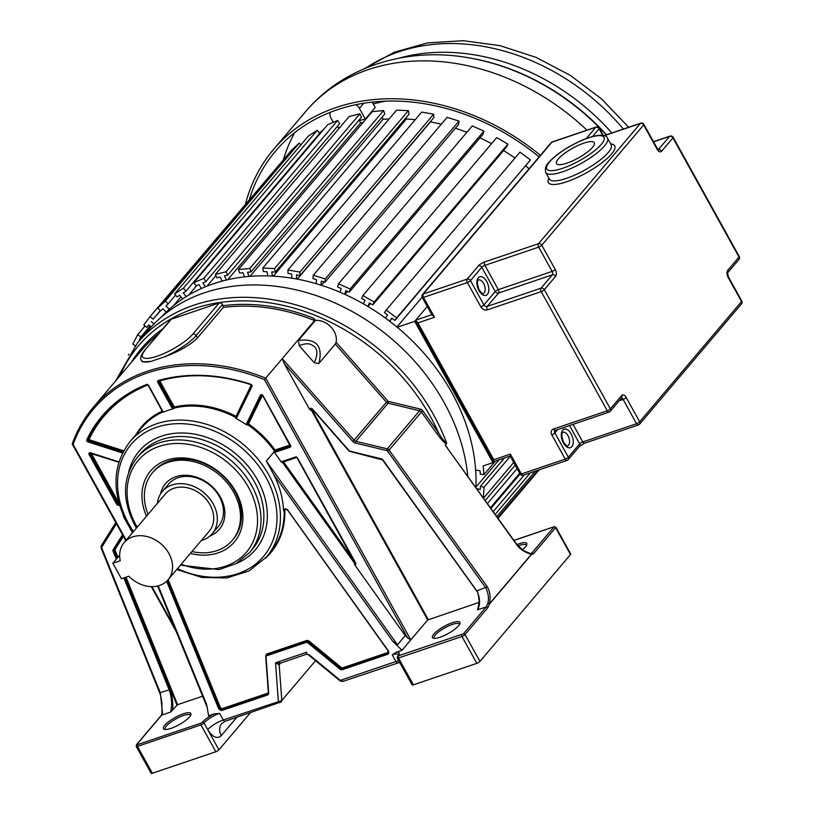 <?xml version="1.0" encoding="UTF-8"?>
<svg xmlns="http://www.w3.org/2000/svg" width="814" height="814" viewBox="0 0 814 814"><rect width="100%" height="100%" fill="white"/><g stroke="black" fill="none" stroke-linecap="round" stroke-linejoin="round"><path stroke-width="1.22" d="M510.124 456.003L520.115 474.033A2.615 2.615 0 0 0 523.239 475.244A2.615 1.435 -108.7 0 1 521.377 473.982A2.615 0.682 151 0 1 520.115 474.033M510.541 455.809L510.358 454.11L493.803 459.727L417.948 322.873L434.513 317.267L423.494 297.405L467.368 282.55L480.83 306.827A5.23 4.151 40.3 0 0 487.413 309.839L541.218 291.616L607.285 410.795L553.479 429.029A5.23 4.151 40.3 0 0 551.79 434.839L565.242 459.116A2.615 1.435 71.3 0 0 567.114 460.378A2.615 1.435 71.3 0 0 567.5 460.114A2.615 2.076 -139.7 0 0 568.274 459.595A2.615 2.076 -139.7 0 0 568.345 457.203A2.615 0.682 151 0 1 565.242 459.116L521.377 473.982L510.358 454.11M493.803 459.727L493.549 461.589M397.242 327.269L414.662 321.367L427.258 306.502L415.689 320.156L415.689 321.113M431.796 314.703L415.689 320.156L417.948 322.873M432.203 315.435L422.242 297.456A2.615 0.682 -29 0 0 423.494 297.405A2.615 1.435 -108.7 0 1 423.3 293.986A2.615 2.076 -139.7 0 0 422.527 294.495A2.615 2.615 0 0 0 422.242 297.456M432.244 314.55L434.513 317.267M592.48 147.365A21.571 5.657 151 0 1 572.395 160.979A21.571 5.657 151 0 1 556.542 163.604A21.571 5.657 151 0 1 558.343 158.923A21.571 5.657 151 0 1 578.418 145.299A21.571 5.657 151 0 1 594.281 142.684A21.571 5.657 151 0 1 592.48 147.365M160.317 310.633L153.113 319.129L150.01 316.687L143.752 324.959L146.846 327.411L148.728 324.928L151.221 326.892M160.439 310.755L153.113 319.129M284.086 159.025L150.01 316.687M148.86 325.03L146.846 327.411M493.823 461.609L492.958 462.627L414.662 321.367M492.958 462.627L483.19 465.944L483.923 474.643L480.301 474.135L480.006 470.706L475.651 470.085M483.374 497.873L484.055 487.24L480.433 486.253L480.219 489.59L476.739 488.644M140.008 339.977L139.489 339.652L140.924 336.864L137.586 334.788L132.814 344.108L135.277 345.645M154.09 323.87L151.231 321.611M169.292 309.279L165.914 305.942L168.203 303.826L165.395 301.048L157.763 308.119L160.572 310.897L162.861 308.771L166.239 312.108M186.203 296.611L183.252 292.948L185.907 291.229L183.445 288.187L174.593 293.915L177.055 296.957L179.711 295.238L182.662 298.901M205.382 286.793L202.9 282.885L205.871 281.603L203.805 278.347L193.905 282.611L195.971 285.867L198.942 284.585L201.424 288.502M226.434 280.026L224.481 275.936L227.706 275.122L226.078 271.723L215.323 274.45L216.951 277.849L220.177 277.035L222.13 281.115M248.962 276.445L247.568 272.252L250.987 271.917L249.827 268.427L238.431 269.566L239.591 273.046L243.01 272.71L244.404 276.892M272.527 276.109L271.723 271.907L275.264 272.049L274.593 268.549L262.78 268.071L263.451 271.561L266.992 271.713L267.796 275.915M296.662 279.019L296.469 274.888L300.071 275.508L299.898 272.069L287.891 269.983L288.054 273.423L291.656 274.053L291.86 278.185M320.909 285.144L321.316 281.145L324.908 282.244L325.254 278.927L313.288 275.274L312.942 278.592L316.534 279.69L316.117 283.679M344.79 294.342L345.797 290.567L349.308 292.114L350.152 288.98L338.461 283.832L337.617 286.966L341.117 288.512L340.11 292.277M367.836 306.44L369.434 302.961L372.781 304.924L374.114 302.035L362.922 295.502L361.599 298.392L364.957 300.346L363.359 303.826M389.601 321.204L391.748 318.091L394.892 320.431L396.672 317.847L386.202 310.042L384.422 312.627L387.566 314.967L385.419 318.081M396.906 326.994L422.13 297.232M392.104 318.355L389.662 321.245M525.722 166.015A188.278 149.369 40.3 0 1 529.1 168.722A188.278 149.369 -139.7 0 0 525.722 166.015M386.202 310.042L519.983 152.147L530.453 159.951L394.892 320.431M503.571 150.57A188.278 149.369 40.3 0 1 514.977 158.048A188.278 149.369 -139.7 0 0 503.571 150.57M362.922 295.502L496.703 137.607L507.885 144.139L506.562 147.029L372.781 304.924M479.975 137.892A188.278 149.369 40.3 0 1 491.564 143.671A188.278 149.369 -139.7 0 0 479.975 137.892M338.461 283.832L472.232 125.936L483.923 131.085L483.078 134.218L349.308 292.114M455.382 128.246A188.278 149.369 40.3 0 1 466.839 132.306A188.278 149.369 -139.7 0 0 455.382 128.246M313.288 275.274L447.059 117.379L459.025 121.032L458.689 124.349L324.908 282.244M430.464 121.612L430.474 121.907A188.278 149.369 40.3 0 1 441.249 124.237A188.278 149.369 -139.7 0 0 430.474 121.907L297.263 279.141M287.891 269.983L421.672 112.088L433.679 114.174L433.842 117.613L300.071 275.508M406.176 117.542L406.451 119.007A188.278 149.369 40.3 0 1 415.221 119.699A188.278 149.369 -139.7 0 0 406.451 119.007L273.311 276.149M262.78 268.071L396.56 110.175L408.374 110.653L409.045 114.153L275.264 272.049M382.224 117.013L382.997 119.332A188.278 149.369 40.3 0 1 389.133 118.936A188.278 149.369 -139.7 0 0 382.997 119.332L249.959 276.363M238.431 269.566L372.212 111.671L383.608 110.531L384.757 114.021L250.987 271.917M359.167 119.953L360.582 122.904A188.278 149.369 40.3 0 1 363.197 122.304A188.278 149.369 -139.7 0 0 360.582 122.904L227.706 279.731M215.323 274.45L349.104 116.555L359.849 113.828L361.477 117.226L227.706 275.122M337.484 126.262L338.939 128.551M193.905 282.611L327.686 124.715L337.576 120.452L339.642 123.708L205.871 281.603M174.593 293.915L308.374 136.019L317.226 130.291L319.678 133.333L185.907 291.229M157.763 308.119L291.544 150.224L299.176 143.152L300.885 144.851M495.421 461.07L483.923 474.643M475.915 487.138L499.043 459.849M504.324 458.058L480.433 486.253M510.286 456.288L484.055 487.24M513.726 462.494L483.547 498.117M515.201 465.16L485.256 500.498M517.094 468.569L487.454 503.551M519.678 473.249L490.455 507.743M520.095 473.992L490.934 508.404M524.379 474.857L493.233 511.609M530.392 472.822L495.207 514.356M535.276 471.164L496.805 516.575M537.993 470.248L497.69 517.816M539.163 469.851L498.076 518.345M129.05 354.192L128.368 354.996M145.045 325.987L137.586 334.788M150.112 326.017L140.924 336.864M150.671 326.455L139.489 339.652M530.453 159.951L396.672 317.847M370.502 303.591L367.999 306.542M507.885 144.139L374.114 302.035M347.69 291.402L345.085 294.475M483.923 131.085L350.152 288.98M324.125 282L321.347 285.287M459.025 121.032L325.254 278.927M433.679 114.174L299.898 272.069M408.374 110.653L274.593 268.549M383.608 110.531L249.827 268.427M359.849 113.828L226.078 271.723M215.903 275.661L207.041 286.121M337.576 120.452L203.805 278.347M196.723 285.551L188.563 295.177M317.226 130.291L183.445 288.187M181.003 296.835L173.524 305.667M175.58 295.126L168.203 303.826M299.176 143.152L165.395 301.048M398.758 660.775A13.136 3.449 -29 0 0 395.93 661.538L392.236 654.883L396.377 652.167L402.024 650.254L392.826 641.412L397.466 644.78L266.32 461.009L273.555 474.297A89.357 70.889 40.3 0 1 283.476 509.768L283.74 511.019A2.615 2.076 40.3 0 1 284.147 509.778A2.615 2.076 40.3 0 1 288.024 510.48L388.156 650.59A3.134 2.493 40.3 0 1 387.362 654.425L342.623 669.586A3.134 2.493 40.3 0 1 339.591 668.874L308.038 642.938A2.096 1.659 -139.7 0 0 306.023 642.46L266.982 655.677A2.096 1.659 -139.7 0 0 266.046 657.163L268.681 692.887A3.134 2.493 40.3 0 1 267.267 695.105L222.527 710.256L222.487 709.574L267.643 693.925A2.615 2.076 -139.7 0 0 268.182 693.64M315.547 660.693L281.807 700.508L223.311 720.014L219.617 713.349L214.255 713.858L208.608 715.771L206.644 704.476L158.221 585.856M250.346 712.759L218.935 749.836A2.615 0.682 151 0 1 215.832 751.749L152.381 773.249A2.615 0.682 151 0 1 151.119 773.3L136.233 746.438A2.615 0.682 -29 0 0 137.495 746.387A1.313 0.722 -108.7 0 1 137.393 744.678L136.874 744.423L161.721 715.089L170.482 712.128L177.584 704.69L202.625 696.214M306.532 654.069L306.827 652.197L275.519 662.81L278.368 701.363L280.637 702.36L281.807 700.508L279.171 664.784L275.519 662.81L280.342 662.932M280.728 662.942L279.171 664.784A2.615 2.076 40.3 0 1 279.568 663.451L306.278 654.293L308.18 654.639L340.242 681.003L342.745 681.46L399.664 662.413M309.055 654.659L340.598 680.596M343.132 681.186L340.873 680.189L395.93 661.538A2.625 1.445 71.3 0 0 397.802 662.81M236.416 416.788L236.009 416.33L235.266 417.531L236.141 418.518A89.357 70.889 40.3 0 1 246.225 424.643L247.639 425.05A0.783 0.621 40.3 0 1 247.303 424.114L246.327 424.074L260.368 395.238A1.567 1.241 40.3 0 1 262.953 395.614L290.578 445.472A1.567 1.241 40.3 0 1 290.079 447.212L274.979 452.33L275.081 450.03L273.992 450.946L274.46 452.391L281.39 462.087L282.682 462.566L354.466 563.146L354.721 564.845L405.23 635.622L407.661 637.962L264.469 379.619L314.56 320.553L313.512 318.172L315.445 320.36A17.735 14.072 40.3 0 1 336.101 342.246L387.83 400.997A1.313 1.038 -139.7 0 0 388.634 401.495L420.116 409.025A3.928 3.114 40.3 0 1 422.842 410.887L438.471 432.651C441.117 437.433 443.854 440.934 446.672 443.152A190.537 151.16 -139.7 0 0 433.689 414.987A190.537 151.16 -139.7 0 0 416.29 388.319A190.537 151.16 -139.7 0 0 137.535 342.898L148.006 330.535A190.537 151.16 40.3 0 1 444.159 402.635A190.537 151.16 40.3 0 1 467.785 476.17M516.931 544.597A15.69 4.111 151 0 1 519.22 543.742A15.69 4.111 151 0 1 526.8 544.678A15.69 4.111 151 0 1 525.468 546.815A15.69 4.111 151 0 1 522.334 549.786M533.496 553.795A1.313 1.038 -139.7 0 0 531.847 553.032L553.958 526.933A1.313 1.038 40.3 0 1 555.606 527.686L533.496 553.795L531.45 554.497L530.952 553.713L531.45 554.497L489.601 603.896L487.84 607.671L465.048 634.574A1.313 1.038 -139.7 0 0 463.4 633.821L486.192 606.918L487.81 603.418C489.082 598.483 488.41 593.304 485.816 587.871L387.668 451.19A1.313 1.038 -139.7 0 0 386.752 450.569L355.28 443.04A3.928 3.114 40.3 0 1 352.849 441.544L284.137 363.512L309.412 409.106L310.48 410.124L310.999 409.503L427.676 619.983L410.805 639.885L407.661 637.962M396.377 652.167A14.449 3.785 151 0 1 397.883 656.013A1.313 1.038 -139.7 0 0 397.497 656.267L397.242 658.038L412.128 684.889A2.615 0.682 151 0 0 413.39 684.839L476.841 663.349A2.615 0.682 151 0 0 479.934 661.426L570.492 554.548L555.606 527.686L555.179 528.276M531.257 553.449L530.158 553.591L530.952 553.713M516.351 544.23L516.514 544.454C519.556 548.962 524.511 552.258 531.369 554.344L489.509 603.754C491.127 593.833 488.919 589.957 487.271 586.762L476.984 590.862C480.229 598.534 480.382 604.873 477.442 609.879L486.192 606.918A1.313 1.038 40.3 0 1 487.84 607.671M530.463 553.54L523.504 550.61L516.636 544.2L445.319 445.319L516.514 544.454M447.527 447.965L445.319 445.319M119.862 375.956A187.922 149.084 -139.7 0 1 169.393 319.871A187.922 149.084 -139.7 0 1 221.194 302.32A187.922 149.084 -139.7 0 1 438.471 432.651L437.016 433.76C442.236 440.72 445.39 444.027 446.469 443.65L445.421 444.892M487.81 603.418L489.601 603.896M387.668 451.19L389.112 450.081A2.615 2.076 -139.7 0 0 387.301 448.84L355.82 441.31A2.615 2.076 40.3 0 1 354.202 440.313L282.285 358.638L284.137 363.512M309.412 409.106A2.096 1.659 40.3 0 1 312.556 409.137L349.471 451.068L381.43 458.842A2.096 1.659 40.3 0 1 382.885 459.829L476.729 590.801M478.663 607.844L477.767 609.177M479.151 602.37L427.676 619.983M402.024 650.254L410.805 639.885L265.74 378.174A182.651 144.902 -139.7 0 0 93.183 407.438A182.651 144.902 -139.7 0 0 72.324 443.681L72.243 443.823M458.577 625.763A15.69 4.111 151 0 1 439.987 637.26A15.69 4.111 151 0 1 433.496 638.268A15.69 4.111 151 0 1 433.74 634.177A15.69 4.111 151 0 1 452.33 622.69A15.69 4.111 151 0 1 459.91 623.626A15.69 4.111 151 0 1 458.577 625.763M555.942 527.33L570.706 553.978A2.615 0.682 151 0 1 570.492 554.548M513.97 540.486L554.293 526.689L555.931 527.319M518.03 545.919A14.387 3.765 151 0 1 519.322 545.451A14.387 3.765 151 0 1 526.241 545.156A14.387 3.765 151 0 1 526.363 545.584M434.493 638.39A14.387 3.765 151 0 1 434.188 638.054A14.387 3.765 151 0 1 435.388 634.93A14.387 3.765 151 0 1 452.431 624.399A14.387 3.765 151 0 1 459.35 624.104A14.387 3.765 151 0 1 459.472 624.531M405.23 635.622L397.466 644.78M162.8 411.945L163.278 412.149A89.357 70.889 40.3 0 1 172.68 408.964L174.104 408.323L174.308 407.031L173.168 407.855L158.669 381.705A0.783 0.621 40.3 0 1 158.771 380.921M90.72 453.062L90.486 452.777A1.567 1.241 40.3 0 0 89.092 454.507L116.717 504.365A1.567 1.241 40.3 0 0 118.702 505.26L118.793 502.96L117.654 503.785L90.018 453.937A0.783 0.621 40.3 0 1 90.486 453.032M189.56 716.89A15.69 4.111 151 0 1 170.96 728.388A15.69 4.111 151 0 1 164.469 729.395A15.69 4.111 151 0 1 164.723 725.305A15.69 4.111 151 0 1 183.313 713.807A15.69 4.111 151 0 1 190.883 714.753A15.69 4.111 151 0 1 189.56 716.89M170.482 712.128C172.354 705.616 171.927 698.209 169.18 689.885L170.157 689.397C171.642 691.503 173.697 705.728 172.385 710.469M116.433 523.738A3.928 3.114 40.3 0 1 116.3 523.982L101.811 547.089A1.313 1.038 -139.7 0 0 101.77 548.036L160.348 692.877L162.444 712.799L161.721 715.089A1.313 1.038 40.3 0 0 161.335 715.343L136.487 744.678L136.233 746.438M123.881 577.879L169.18 689.885L159.656 692.765L101.068 547.914L101.77 548.036M222.517 304.477L223.301 307.427L197.446 337.942L196.143 335.602L222.517 304.477A2.615 2.076 40.3 0 0 219.22 302.971L171.367 319.18L144.22 350.824L170.594 319.699A2.615 2.076 40.3 0 1 171.367 319.18M142.236 361.823L150.804 361.457L164.56 356.797C179.233 351.404 190.191 345.126 197.446 337.942M315.445 320.36L298.473 340.405L299.186 345.635L314.275 362.769L318.813 363.502L335.276 344.078L386.467 402.228L352.849 441.544M336.101 342.246L335.276 344.078M318.813 363.502C323.27 345.991 316.483 338.288 298.473 340.405M299.186 345.635C305.016 343.406 309.228 343.203 311.803 345.014C317.633 347.497 318.457 353.408 314.275 362.769M152.523 472.71L153.551 471.489A52.3 41.494 40.3 0 1 168.986 461.162A52.3 41.494 40.3 0 1 234.839 491.28A52.3 41.494 40.3 0 1 233.353 539.112L232.326 540.323A52.3 41.494 -139.7 0 0 233.811 492.501A52.3 41.494 -139.7 0 0 152.523 472.71A52.3 41.494 -139.7 0 0 148.077 514.356M146.489 516.239A54.914 43.569 40.3 0 1 166.738 460.164A54.914 43.569 40.3 0 1 235.887 491.798A54.914 43.569 40.3 0 1 218.121 552.869A54.914 43.569 40.3 0 1 190.384 553.428M236.253 563.542A76.211 60.46 40.3 0 0 258.058 480.871L257.59 480.026A76.211 60.46 40.3 0 0 185.724 433.089A76.211 60.46 40.3 0 0 128.643 472.374M72.324 443.681L73.118 444.434L72.324 443.681M165.466 729.507A14.387 3.765 151 0 1 165.171 729.171A14.387 3.765 151 0 1 166.371 726.057A14.387 3.765 151 0 1 183.415 715.516A14.387 3.765 151 0 1 190.334 715.231A14.387 3.765 151 0 1 190.456 715.659M295.909 457.366L282.55 461.935A0.783 0.621 -139.7 0 0 282.682 462.566L283.374 461.66M247.639 425.05L248.494 423.901L247.303 424.114L261.345 395.268A0.783 0.621 40.3 0 1 261.416 395.166L262.953 395.614M290.303 445.797L274.928 451.302A0.783 0.621 40.3 0 1 273.992 450.946M174.104 408.323A0.783 0.621 40.3 0 1 173.168 407.855L172.232 408.425L157.743 382.285L159.809 380.891L174.308 407.031A90.14 71.51 40.3 0 1 236.009 416.33L251.302 384.92M122.538 453.011L87.983 441.921L88.97 439.641L87.993 439.601A0.783 0.621 -139.7 0 0 88.584 440.659L123.189 451.76M112.861 563.257L121.428 578.713L128.816 576.21A28.765 22.823 -139.7 0 0 168.06 579.761A28.765 22.823 -139.7 0 0 168.885 553.459A28.765 22.823 -139.7 0 0 124.176 542.572A28.765 22.823 -139.7 0 0 120.258 560.754L112.861 563.257L119.678 555.219M124.176 542.572L165.334 493.996A28.765 22.823 40.3 0 1 210.043 504.873A28.765 22.823 40.3 0 1 209.229 531.186L168.06 579.761M201.262 540.577A32.692 25.936 -139.7 0 0 212.22 533.719A32.692 25.936 -139.7 0 0 213.146 503.825A32.692 25.936 -139.7 0 0 162.342 491.453A32.692 25.936 -139.7 0 0 157.367 503.388M162.342 491.453L168.518 484.167A32.692 25.936 40.3 0 1 178.164 477.706A32.692 25.936 40.3 0 1 219.322 496.54A32.692 25.936 40.3 0 1 218.396 526.434L212.22 533.719M160.541 493.935A35.307 28.012 40.3 0 1 175.905 476.719A35.307 28.012 40.3 0 1 220.36 497.049A35.307 28.012 40.3 0 1 210.073 535.897M191.972 551.546A52.3 41.494 -139.7 0 0 232.326 540.323M161.264 317.175A189.174 150.081 40.3 0 1 213.614 283.71A189.174 150.081 40.3 0 1 391.3 322.497A189.174 150.081 40.3 0 1 475.895 487.464M379.578 101.485L380.036 102.299M294.668 132.682A209.198 165.964 -139.7 0 0 283.587 159.035M249.45 199.318A209.198 165.964 40.3 0 1 275.57 151.099A209.198 165.964 40.3 0 1 539.112 156.909M540.445 155.321A211.813 168.04 -139.7 0 0 273.575 149.41A211.813 168.04 -139.7 0 0 245.502 203.978M319.464 133.069A188.278 149.369 40.3 0 1 323.88 129.212M332.56 122.619A188.278 149.369 40.3 0 1 333.231 122.161M373.229 103.958A188.278 149.369 40.3 0 1 385.663 101.18M372.222 102.126L375.173 107.458L365.333 119.068L359.422 108.415A7.845 6.227 -139.7 0 0 355.769 104.731M338.543 127.94A188.278 149.369 40.3 0 1 339.998 127.299M359.442 120.523A188.278 149.369 40.3 0 1 365.333 119.068M333.302 122.293L330.952 118.061A7.845 6.227 -139.7 0 1 330.321 112.312M653.54 141.829L669.657 136.365L658.18 149.776M670.034 136.101A2.615 1.435 71.3 0 0 669.657 136.365A2.615 2.076 40.3 0 1 672.944 137.871A2.615 0.682 -29 0 0 673.168 137.312A2.615 2.615 0 0 0 670.034 136.101L653.469 141.707M523.626 474.969A2.615 1.435 -108.7 0 1 523.239 475.244L567.114 460.378A2.615 2.615 0 0 0 568.274 459.595L579.588 446.235A2.615 2.076 40.3 0 0 579.66 443.844L568.345 457.203L554.883 432.926L557.834 429.446M604.253 135.694L640.374 123.463L538.492 243.712L484.686 261.935A5.23 1.374 151 0 0 478.49 265.761L467.175 279.121L423.3 293.986L551.933 142.165A2.615 1.435 -108.7 0 1 552.319 141.89A2.615 2.615 0 0 0 551.159 142.674A2.615 2.076 40.3 0 1 551.933 142.165L595.807 127.299A2.615 2.076 40.3 0 1 599.094 128.805A2.615 0.682 -29 0 0 599.318 128.236A2.615 2.615 0 0 0 596.194 127.035A2.615 1.435 71.3 0 0 595.807 127.299L586.284 138.543M592.592 136.487L599.094 128.805L602.726 135.348M673.168 137.312L739.234 256.491A2.615 0.682 151 0 1 739.01 257.061L672.944 137.871L661.629 151.231A2.615 2.076 -139.7 0 0 658.333 149.725A2.615 1.435 -108.7 0 1 658.231 149.827M738.939 259.452L727.635 272.792A2.615 2.076 -139.7 0 0 727.696 270.421L739.01 257.061A2.615 2.076 40.3 0 1 738.939 259.452A2.615 2.615 0 0 0 739.234 256.491M727.614 272.812L728.296 276.699A2.615 0.682 -29 0 1 728.082 277.269A5.23 2.869 -108.7 0 1 727.696 270.421M728.082 277.269L741.544 301.546A2.615 2.076 40.3 0 1 741.462 303.937A2.615 2.615 0 0 0 741.758 300.977A2.615 0.682 151 0 1 741.544 301.546L639.662 421.784A2.615 0.682 151 0 1 636.568 423.707A2.615 1.435 71.3 0 0 638.43 424.969A2.615 1.435 71.3 0 0 638.817 424.694A2.615 2.076 -139.7 0 0 639.59 424.175A2.615 2.076 -139.7 0 0 639.662 421.784L626.21 397.507A5.23 2.869 -108.7 0 0 621.703 395.523L610.378 408.882L544.312 289.692L555.636 276.333A5.23 2.869 -108.7 0 0 555.25 269.495L541.788 245.218L643.66 124.969A2.615 0.682 -29 0 0 643.884 124.4A2.615 2.615 0 0 0 640.75 123.199A2.615 1.435 71.3 0 0 640.374 123.463A2.615 2.076 40.3 0 1 643.66 124.969L657.122 149.247A2.615 0.682 151 0 0 657.336 148.677L643.884 124.4M619.24 400.732L623.107 399.42L636.568 423.707L582.763 441.931A2.615 0.682 -29 0 0 579.66 443.844L569.495 425.498M585.012 442.918A2.615 1.435 -108.7 0 1 584.625 443.192A2.615 1.435 -108.7 0 1 582.763 441.931L572.995 424.308M467.175 279.121A2.615 1.435 71.3 0 0 467.368 282.55A2.615 0.682 -29 0 0 470.472 280.627A2.615 2.076 -139.7 0 0 467.175 279.121M610.642 143.895A37.922 9.941 151 0 1 611.538 154.019A37.922 9.941 151 0 1 570.187 180.494A37.922 9.941 151 0 1 548.89 178.124M661.629 151.231A5.23 2.869 -108.7 0 1 657.122 149.247M621.448 398.117A2.615 1.435 -108.7 0 1 623.107 399.42A2.615 0.682 -29 0 0 626.21 397.507M571.133 433.831A9.809 5.393 -108.7 0 1 571.866 446.662A9.809 5.393 -108.7 0 1 563.41 442.938A9.809 5.393 -108.7 0 1 562.688 430.107A9.809 5.393 -108.7 0 1 571.133 433.831M551.79 434.839A2.615 0.682 -29 0 0 554.883 432.926A2.615 2.076 40.3 0 1 554.955 430.535A2.615 2.076 40.3 0 1 555.168 430.321M555.728 430.016A2.615 1.435 -108.7 0 1 555.351 430.291A2.615 1.435 -108.7 0 1 553.479 429.029M607.285 410.795A2.615 1.435 71.3 0 0 609.147 412.057A2.615 1.435 71.3 0 0 609.533 411.792A2.615 2.076 -139.7 0 0 610.307 411.274A2.615 2.076 -139.7 0 0 610.378 408.882A2.615 0.682 151 0 1 607.285 410.795M541.218 291.616A2.615 0.682 -29 0 0 544.312 289.692A2.615 2.076 -139.7 0 0 541.025 288.187A2.615 1.435 71.3 0 0 541.218 291.616M478.49 265.761A2.615 2.076 40.3 0 1 481.786 267.267L495.248 291.544L483.923 304.904L470.472 280.627L481.786 267.267A2.615 0.682 151 0 1 484.89 265.354L538.685 247.13L552.146 271.408A2.615 1.435 -108.7 0 1 552.34 274.827L541.025 288.187L487.22 306.41A2.615 2.076 40.3 0 1 483.923 304.904A2.615 0.682 151 0 1 480.83 306.827M487.413 309.839A2.615 1.435 -108.7 0 1 487.22 306.41L498.534 293.05L552.34 274.827A2.615 2.076 40.3 0 1 555.636 276.333M555.25 269.495A2.615 0.682 151 0 1 552.146 271.408L498.341 289.631L484.89 265.354A2.615 1.435 -108.7 0 1 484.686 261.935M538.492 243.712A2.615 1.435 71.3 0 0 538.685 247.13A2.615 0.682 -29 0 0 541.788 245.218A2.615 2.076 -139.7 0 0 538.492 243.712M495.248 291.544A2.615 2.076 -139.7 0 0 498.534 293.05A2.615 1.435 71.3 0 0 498.341 289.631A2.615 0.682 -29 0 0 495.248 291.544M486.711 281.532A9.809 5.393 -108.7 0 1 487.444 294.363A9.809 5.393 -108.7 0 1 478.998 290.639A9.809 5.393 -108.7 0 1 478.266 277.808A9.809 5.393 -108.7 0 1 486.711 281.532M483.618 283.445A7.194 3.948 -108.7 0 1 483.089 293.6C483.272 294.587 481.98 293.406 479.212 290.079C475.396 279.843 479.151 279.578 478.479 279.975A7.194 3.948 -108.7 0 1 483.618 283.445M621.703 395.523A2.615 2.076 40.3 0 1 621.631 397.914L610.307 411.274A2.615 2.615 0 0 1 609.147 412.057L554.955 430.535M568.03 435.744A7.194 3.948 -108.7 0 1 567.511 445.899C567.684 446.876 566.391 445.706 563.634 442.368C559.818 432.142 563.563 431.878 562.901 432.275A7.194 3.948 -108.7 0 1 568.03 435.744M608.241 152.513A35.307 9.249 151 0 1 575.376 174.796A35.307 9.249 151 0 1 549.43 179.09L545.756 172.466A35.307 9.249 -29 0 0 571.703 168.183A35.307 9.249 -29 0 0 604.568 145.889A35.307 9.249 -29 0 0 607.509 138.238L611.182 144.861A35.307 9.249 151 0 1 608.241 152.513M601.281 144.383A32.692 8.567 -29 0 0 588.278 137.963A32.692 8.567 -29 0 0 549.542 161.905A32.692 8.567 -29 0 0 562.545 168.325A32.692 8.567 -29 0 0 601.281 144.383M266.982 655.677L266.941 654.995A2.615 2.076 -139.7 0 0 266.168 655.514A2.615 2.076 -139.7 0 0 265.771 656.847L266.046 657.163M308.038 642.938L308.506 642.368A2.615 2.076 -139.7 0 0 305.983 641.778L266.941 654.995L306.4 641.279A2.615 2.076 40.3 0 1 308.923 641.88L340.466 667.816A2.615 2.076 -139.7 0 0 342.999 668.406L387.739 653.255A2.615 2.076 -139.7 0 0 388.268 652.97M342.623 669.586L342.582 668.894A2.615 2.076 40.3 0 1 340.048 668.304L308.506 642.368L309.391 641.31A3.134 2.493 40.3 0 0 306.359 640.598L306.023 642.46M309.391 641.31L340.934 667.246L339.591 668.874M388.044 650.64A2.615 2.076 40.3 0 1 388.095 653.225A2.615 2.076 40.3 0 1 387.322 653.744L342.582 668.894L342.959 667.724L387.698 652.563L387.362 654.425M388.156 650.59L288.085 510.571M283.476 509.768A3.134 2.493 40.3 0 1 288.197 510.52M284.371 509.564A2.615 2.076 -139.7 0 0 284.147 510.52A89.357 70.889 40.3 0 1 270.207 552.604L266.483 557A89.357 70.889 -139.7 0 0 269.475 476.098A89.357 70.889 -139.7 0 0 269.027 475.284A89.357 70.889 -139.7 0 0 130.138 441.473C112.261 464.998 111.345 492.419 127.381 523.758L132.774 532.427M283.74 511.019L284.839 510.368A89.876 71.306 40.3 0 1 265.293 558.353M285.327 509.218A2.096 1.659 -139.7 0 0 284.839 510.368M387.698 652.563A2.096 1.659 -139.7 0 0 388.451 651.963M340.934 667.246A2.096 1.659 -139.7 0 0 342.959 667.724M266.402 655.29A2.615 2.076 40.3 0 1 266.585 655.026A2.615 2.076 40.3 0 1 267.358 654.507L267.318 653.825L306.359 640.598M265.781 657.061L268.366 692.683L265.73 656.959L266.585 655.026M268.406 692.775A2.615 2.076 40.3 0 1 267.999 693.904A2.615 2.076 40.3 0 1 267.226 694.423L222.487 709.574A2.615 2.076 40.3 0 1 219.047 707.763L167.185 580.728M268.681 692.887L268.366 692.683A2.096 1.659 -139.7 0 1 267.613 693.243L267.267 695.105M167.623 580.27L219.465 707.274A2.615 2.076 -139.7 0 0 222.904 709.086L222.863 708.404L267.613 693.243M222.527 710.256A3.134 2.493 40.3 0 1 218.579 708.455A3.134 2.493 40.3 0 1 218.396 708.088L166.636 581.267M392.826 641.412L273.555 474.297M218.935 749.836L204.039 722.985A1.313 1.038 -139.8 0 0 202.401 722.232L200.844 723.188L200.946 724.898A2.615 0.682 -29 0 0 204.039 722.985A13.136 3.439 151 0 1 219.617 713.349M202.401 722.232A14.449 3.785 151 0 1 214.255 713.858M152.381 773.249L137.495 746.387L200.946 724.898L215.832 751.749M225.57 721.011A2.625 1.445 -108.7 0 1 225.183 721.275A2.625 1.445 -108.7 0 1 223.311 720.014A13.136 3.439 -29 0 0 207.733 729.639C212.586 737.301 217.114 739.295 221.327 735.622L236.813 717.338M221.734 723.554A13.136 10.429 -139.7 0 0 221.693 723.605L221.693 723.605A13.136 10.429 -139.7 0 0 221.327 735.622M531.847 553.032L530.362 553.54M479.934 661.426L465.048 634.574A2.615 0.682 -29 0 1 461.955 636.487L476.841 663.349M487.271 586.762L389.112 450.081L421.387 411.996L437.016 433.76M387.83 400.997L386.467 402.228A2.615 2.076 -139.7 0 0 388.095 403.225L419.566 410.755L387.301 448.84L386.752 450.569M355.28 443.04L355.82 441.31L388.095 403.225L388.634 401.495M310.48 410.124A1.313 1.038 40.3 0 1 311.731 408.709M397.883 656.013L463.4 633.821M461.853 634.778A1.313 0.722 71.3 0 0 461.955 636.487L398.494 657.977A1.313 0.722 -108.7 0 1 398.402 656.267M392.236 654.883A13.136 3.439 151 0 1 398.524 654.558M397.242 658.038A2.615 0.682 -29 0 0 398.494 657.977L413.39 684.839M265.903 655.931A3.134 2.493 40.3 0 1 267.318 653.825M168.152 579.66L220.116 706.949A2.096 1.659 -139.7 0 0 222.863 708.404M220.116 706.949L218.396 708.088M266.32 461.009L274.155 451.75M260.368 395.238L261.477 395.116L247.517 423.87A0.783 0.621 -139.7 0 0 247.853 424.796A89.357 70.889 40.3 0 1 274.206 450.691A0.783 0.621 -139.7 0 0 275.132 451.058L290.222 445.94A0.783 0.621 -139.7 0 0 290.303 445.909M251.597 385.612L251.017 384.554A169.505 134.483 40.3 0 0 158.954 380.83L158.832 380.911A0.783 0.621 -139.7 0 0 158.883 381.461L173.372 407.611A0.783 0.621 -139.7 0 0 174.308 408.068A89.357 70.889 40.3 0 1 235.48 417.287A0.783 0.621 -139.7 0 0 236.162 417.307L236.508 418.111L251.964 386.385A1.567 1.241 40.3 0 0 250.804 384.269A170.299 135.104 40.3 0 0 158.303 380.525A1.567 1.241 40.3 0 0 157.743 382.285M130.138 441.473L142.033 427.431A89.357 70.889 40.3 0 1 162.769 411.986A0.783 0.621 -139.7 0 0 162.8 411.965M90.486 452.777L118.956 461.904M89.092 454.507L90.232 453.683L117.857 503.54A0.783 0.621 -139.7 0 0 118.854 503.988L119.119 503.897M119.159 504.059L118.641 504.242A0.783 0.621 40.3 0 1 117.654 503.785L116.717 504.365M118.702 505.26L119.444 505.016M90.15 453.144A0.783 0.621 -139.7 0 0 90.232 453.683L90.832 453.245M118.844 502.94L91.321 453.398M123.83 516.687L123.606 516.778A1.567 1.241 40.3 0 1 123.433 515.801M123.606 516.778L125.529 520.248M129.385 527.207L132.478 532.773M87.983 441.921A1.567 1.241 40.3 0 1 86.803 439.814A170.299 135.104 40.3 0 1 146.561 384.503A1.567 1.241 40.3 0 1 148.586 385.388L163.278 412.149M172.232 408.425L172.68 408.964M236.141 418.518L251.536 385.744M246.327 424.074L246.225 424.643M274.979 452.33A1.567 1.241 40.3 0 1 274.46 452.391M281.39 462.087A1.567 1.241 40.3 0 1 281.99 461.558L295.492 456.98A1.567 1.241 40.3 0 1 297.466 457.885L355.749 563.044A1.567 1.241 40.3 0 1 354.721 564.845M264.469 379.619A181.339 143.864 -139.7 0 0 73.118 444.434L126.201 540.191M174.501 627.34L151.943 586.64M200.844 723.188L137.393 744.678M116.321 559.187L113.095 551.22L114.072 550.732L117.104 558.251M124.908 577.533L170.157 689.397M113.095 551.22A2.096 1.659 40.3 0 1 113.156 549.704L122.538 534.757M123.362 536.233L115.059 549.481L114.418 549.419A1.313 1.038 -139.7 0 0 114.377 550.366L114.072 550.732A1.313 1.038 40.3 0 1 114.113 549.796L123.016 535.602M123.046 535.673L114.418 549.419L113.156 549.704M115.059 549.481A0.783 0.621 -139.7 0 0 115.028 550.05L117.949 557.264M117.42 557.885L114.377 550.366L115.028 550.05M125.997 577.157L177.584 704.69M125.315 577.391L176.953 705.077M115.751 522.629A1.313 0.794 32.1 0 0 115.71 522.68A1.313 0.794 32.1 0 0 116.3 523.982M115.68 522.741L101.262 545.736A1.313 0.794 -147.9 0 0 101.221 545.787L101.17 547.619M101.811 547.089A1.313 0.794 -147.9 0 1 101.221 545.787L115.781 522.557M161.966 713.135L162.128 713.624L161.966 713.135A1.313 0.651 -169.9 0 1 162.444 712.799A1.313 0.712 6.5 0 0 161.935 713.278L161.335 715.343M131.288 362.454A183.954 145.94 40.3 0 1 163.024 328.632M223.189 305.698A183.954 145.94 40.3 0 1 313.512 318.172M223.301 307.427A182.651 144.902 40.3 0 1 314.56 320.553M72.263 443.762C77.147 430.27 84.127 418.152 93.183 407.438L142.002 349.817A182.651 144.902 40.3 0 1 158.771 333.659M420.116 409.025L419.566 410.755A2.615 2.076 40.3 0 1 421.387 411.996L422.842 410.887M181.207 564.255A70.96 56.298 -139.7 0 0 246.001 552.706A70.96 56.298 -139.7 0 0 248.463 487.291A70.96 56.298 -139.7 0 0 159.117 446.418A70.96 56.298 -139.7 0 0 136.162 525.335A70.96 56.298 -139.7 0 0 137.22 527.177M180.443 565.16L219.129 569.586L236.101 563.624L249.491 552.665A73.586 58.384 -139.7 0 0 252.025 486.192A73.586 58.384 -139.7 0 0 251.577 485.368A73.586 58.384 -139.7 0 0 137.2 457.529C122.446 476.963 121.673 499.582 134.9 525.386L136.457 528.082M137.2 457.529L140.1 454.11A73.586 58.384 40.3 0 1 254.477 481.949A73.586 58.384 40.3 0 1 254.924 482.773A73.586 58.384 40.3 0 1 252.391 549.246L249.491 552.665M177.472 568.671A86.722 68.803 -139.7 0 0 261.04 559.177A86.722 68.803 -139.7 0 0 265.913 477.208A86.722 68.803 -139.7 0 0 156.705 427.258A86.722 68.803 -139.7 0 0 128.643 523.697A86.722 68.803 -139.7 0 0 133.496 531.573M144.994 350.305A30.24 7.926 -29 0 0 157.021 356.247A30.24 7.926 -29 0 0 192.847 334.096A2.615 2.076 -139.7 0 1 196.143 335.602A32.855 8.608 -29 0 1 164.56 356.797M144.231 350.824C140.781 355.525 139.845 358.699 141.412 360.337A32.855 8.608 -29 0 0 150.804 361.457M219.22 302.971L192.847 334.096M354.253 563.39A0.783 0.621 -139.7 0 0 355.535 563.227M355.342 562.484L354.466 563.146A0.783 0.621 -139.7 0 0 355.474 563.481M295.492 456.98L296.164 457.285M355.413 563.603L297.09 457.906L296.052 457.366L282.55 461.935L281.99 461.558M282.468 462.81A0.783 0.621 40.3 0 1 282.499 461.945M296.652 457.468L283.557 461.904L354.08 560.724M290.354 445.523A0.783 0.621 40.3 0 1 290.018 446.194L290.079 447.212M262.637 395.462L290.252 446.031M262.373 395.38L248.494 423.901A90.14 71.51 40.3 0 1 275.081 450.03L289.937 444.993M251.964 386.385L251.567 385.673L236.091 417.45A0.783 0.621 40.3 0 1 235.266 417.531M158.699 380.993L158.832 380.911C187.719 372.924 218.396 374.175 250.865 384.646L250.804 384.269M158.832 380.911L158.303 380.525M196.316 375.722A168.722 133.862 -139.7 0 0 159.809 380.891M162.851 411.589A0.783 0.621 40.3 0 1 162.566 412.23M123.046 452.024L88.37 440.903A0.783 0.621 40.3 0 1 87.78 439.855A169.505 134.483 40.3 0 1 103.012 416.168A169.505 134.483 40.3 0 1 147.263 384.788L146.561 384.503M103.113 416.046A169.505 134.483 -139.7 0 0 87.993 439.601L86.803 439.814M136.253 434.249A90.14 71.51 40.3 0 1 162.444 411.08M147.792 384.981A168.722 133.862 -139.7 0 0 88.97 439.641L123.708 450.783M428.286 619.596L311.62 409.127L310.999 409.503A1.313 1.038 -139.7 0 1 310.846 408.73M273.575 149.41L305.667 111.538A211.813 168.04 40.3 0 1 586.965 130.159M305.667 111.538C344.902 64.967 408.954 47.131 468.07 57.723A204.1 161.925 40.3 0 1 606.247 134.88M468.07 57.723L469.129 57.896A202.574 160.714 40.3 0 1 606.542 134.788M611.863 132.977A198.718 157.651 -139.7 0 0 398.88 58.221M623.392 129.07A198.718 157.651 -139.7 0 0 365.974 67.979M359.422 108.415L363.787 103.256M551.159 142.674L422.527 294.495M552.319 141.89L596.194 127.035M603.316 135.45L599.318 128.236M741.758 300.977L728.296 276.699M741.462 303.937L639.59 424.175A2.615 2.615 0 0 1 638.43 424.969L584.625 443.192L579.588 446.235M493.711 461.65L510.164 456.074M415.74 321.204L493.538 461.558M640.75 123.199L604.039 135.633M657.946 150L657.336 148.677M545.756 172.466C544.79 168.681 545.797 165.334 548.768 162.424C556.389 154.161 567.5 146.754 582.102 140.222C598.443 133.384 606.654 134.493 607.509 138.238M388.095 653.225L387.932 650.651L287.973 510.582C286.07 508.964 284.788 508.699 284.147 509.778M267.999 693.904L268.366 692.683M281.41 701.841L225.183 721.275L221.693 723.605M530.504 553.54L531.155 553.489M310.521 408.923L312.271 409.289L349.196 451.221L382.56 459.92L476.658 590.954C477.787 591.452 478.622 595.288 479.141 602.462L477.726 609.269M398.555 654.609L397.497 656.267M513.888 540.374L554.293 526.689M157.631 586.009L207.122 707.244M118.854 462.23L90.039 453.215M161.935 713.288A1.313 1.313 0 0 1 161.955 713.206L161.925 702.848C160.582 693.986 160.307 694.902 159.656 692.755M137.535 342.898L115.619 380.952M176.74 569.525L201.933 577.452L226.821 577.95L249.053 570.929L266.483 557M176.302 631.745L151.302 586.629M125.804 540.649L72.324 444.159M142.257 361.854L141.412 360.337M162.739 412.098L148.209 385.398L147.151 384.869C129.518 391.89 114.794 402.33 103.012 416.168M364.591 68.559L394.23 52.249L427.604 42.888L463.278 40.7L499.867 45.625L536.009 57.356L570.36 75.397L601.648 99.003L628.673 127.289"/></g></svg>
